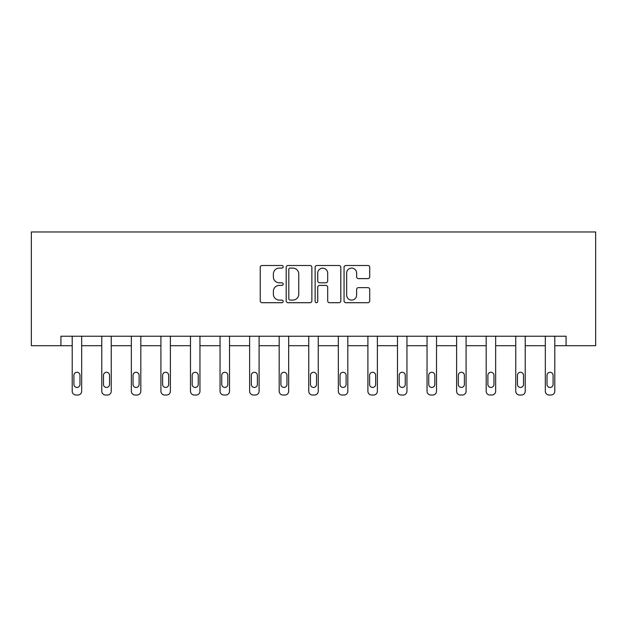 <?xml version="1.0" encoding="UTF-8"?>
<svg xmlns="http://www.w3.org/2000/svg" width="627" height="627" viewBox="0 0 627 627"><rect width="100%" height="100%" fill="white"/><g stroke="black" fill="none" stroke-linecap="round" stroke-linejoin="round"><path stroke-width="0.94" d="M283.169 266.796A1.301 1.301 0 0 0 281.868 265.495L262.102 265.495A1.857 1.857 0 0 0 260.244 267.353L260.244 300.842A1.857 1.857 0 0 0 262.102 302.708L281.868 302.708A1.301 1.301 0 0 0 283.169 301.407A1.301 1.301 0 0 0 281.868 300.098L279.313 300.098A5.956 5.956 0 0 1 273.356 294.149L273.356 291.359A5.956 5.956 0 0 1 279.313 285.403L281.868 285.403A1.301 1.301 0 0 0 283.169 284.102A1.301 1.301 0 0 0 281.868 282.801L279.313 282.801A5.956 5.956 0 0 1 273.356 276.844L273.356 274.054A5.956 5.956 0 0 1 279.313 268.097L281.868 268.097A1.301 1.301 0 0 0 283.169 266.796M367.877 278.615A1.857 1.857 0 0 0 369.734 276.75L369.734 267.353A1.857 1.857 0 0 0 367.877 265.495L345.924 265.495A1.857 1.857 0 0 0 344.058 267.353L344.058 300.842A1.857 1.857 0 0 0 345.924 302.708L367.877 302.708A1.857 1.857 0 0 0 369.734 300.842L369.734 289.494A1.857 1.857 0 0 0 367.877 287.636L358.479 287.636A1.857 1.857 0 0 0 356.622 289.494L356.622 295.121A4.977 4.977 0 0 1 351.645 300.098A4.977 4.977 0 0 1 346.668 295.121L346.668 273.074A4.977 4.977 0 0 1 351.645 268.097A4.977 4.977 0 0 1 356.622 273.074L356.622 276.75A1.857 1.857 0 0 0 358.479 278.615L367.877 278.615M566.079 345.704L595.65 345.704L595.65 231.974L31.35 231.974L31.35 345.704L72.199 345.704L72.199 391.232A3.793 3.793 0 0 0 75.992 395.026L77.889 395.026A3.793 3.793 0 0 0 81.675 391.232L81.675 345.704L101.77 345.704L101.77 391.232A3.793 3.793 0 0 0 105.563 395.026L107.452 395.026A3.793 3.793 0 0 0 111.245 391.232L111.245 345.704L131.341 345.704L131.341 391.232A3.793 3.793 0 0 0 135.134 395.026L137.023 395.026A3.793 3.793 0 0 0 140.816 391.232L140.816 345.704L160.912 345.704L160.912 391.232A3.793 3.793 0 0 0 164.697 395.026L166.594 395.026A3.793 3.793 0 0 0 170.387 391.232L170.387 345.704L190.483 345.704L190.483 391.232A3.793 3.793 0 0 0 194.268 395.026L196.165 395.026A3.793 3.793 0 0 0 199.958 391.232L199.958 345.704L220.053 345.704L220.053 391.232A3.793 3.793 0 0 0 223.839 395.026L225.736 395.026A3.793 3.793 0 0 0 229.529 391.232L229.529 345.704L249.624 345.704L249.624 391.232A3.793 3.793 0 0 0 253.41 395.026L255.307 395.026A3.793 3.793 0 0 0 259.1 391.232L259.1 345.704L279.187 345.704L279.187 391.232A3.793 3.793 0 0 0 282.981 395.026L284.877 395.026A3.793 3.793 0 0 0 288.671 391.232L288.671 345.704L308.758 345.704L308.758 391.232A3.793 3.793 0 0 0 312.552 395.026L314.448 395.026A3.793 3.793 0 0 0 318.242 391.232L318.242 345.704L338.329 345.704L338.329 391.232A3.793 3.793 0 0 0 342.123 395.026L344.019 395.026A3.793 3.793 0 0 0 347.813 391.232L347.813 345.704L367.9 345.704L367.9 391.232A3.793 3.793 0 0 0 371.693 395.026L373.59 395.026A3.793 3.793 0 0 0 377.376 391.232L377.376 345.704L397.471 345.704L397.471 391.232A3.793 3.793 0 0 0 401.264 395.026L403.161 395.026A3.793 3.793 0 0 0 406.947 391.232L406.947 345.704L427.042 345.704L427.042 391.232A3.793 3.793 0 0 0 430.835 395.026L432.732 395.026A3.793 3.793 0 0 0 436.517 391.232L436.517 345.704L456.613 345.704L456.613 391.232A3.793 3.793 0 0 0 460.406 395.026L462.303 395.026A3.793 3.793 0 0 0 466.088 391.232L466.088 345.704L486.184 345.704L486.184 391.232A3.793 3.793 0 0 0 489.977 395.026L491.866 395.026A3.793 3.793 0 0 0 495.659 391.232L495.659 345.704L515.755 345.704L515.755 391.232A3.793 3.793 0 0 0 519.548 395.026L521.437 395.026A3.793 3.793 0 0 0 525.23 391.232L525.23 345.704L545.325 345.704L545.325 391.232A3.793 3.793 0 0 0 549.111 395.026L551.008 395.026A3.793 3.793 0 0 0 554.801 391.232L554.801 345.704L566.079 345.704L566.079 336.229L60.921 336.229L60.921 345.704M311.87 267.353A1.857 1.857 0 0 0 310.012 265.495L288.059 265.495A1.857 1.857 0 0 0 286.194 267.353L286.194 300.842A1.857 1.857 0 0 0 288.059 302.708L310.012 302.708A1.857 1.857 0 0 0 311.87 300.842L311.87 267.353M316.988 265.495L338.941 265.495A1.857 1.857 0 0 1 340.806 267.353L340.806 300.842A1.857 1.857 0 0 1 338.941 302.708L329.551 302.708A1.857 1.857 0 0 1 327.686 300.842L327.686 287.26A1.857 1.857 0 0 0 325.828 285.403L319.59 285.403A1.857 1.857 0 0 0 317.732 287.26L317.732 301.407A1.301 1.301 0 0 1 316.431 302.708A1.301 1.301 0 0 1 315.13 301.407L315.13 267.353A1.857 1.857 0 0 1 316.988 265.495M290.105 268.097A1.301 1.301 0 0 0 288.804 269.398L288.804 298.797A1.301 1.301 0 0 0 290.105 300.098L292.801 300.098A5.956 5.956 0 0 0 298.758 294.149L298.758 274.054A5.956 5.956 0 0 0 292.801 268.097L290.105 268.097M327.686 273.168A4.977 4.977 0 0 0 322.709 268.191A4.977 4.977 0 0 0 317.732 273.168L317.732 280.935A1.857 1.857 0 0 0 319.59 282.801L325.828 282.801A1.857 1.857 0 0 0 327.686 280.935L327.686 273.168M73.908 384.414A3.033 3.033 0 0 0 76.941 387.447A3.033 3.033 0 0 0 79.974 384.414A3.033 3.033 0 0 1 76.941 387.447A3.033 3.033 0 0 1 73.908 384.414L73.908 375.314A3.033 3.033 0 0 1 76.941 372.281A3.033 3.033 0 0 1 79.974 375.314L79.974 384.414M81.675 336.229L81.675 391.232M72.199 336.229L72.199 391.232M75.992 395.026L77.889 395.026M103.479 384.414A3.033 3.033 0 0 0 106.512 387.447A3.033 3.033 0 0 0 109.537 384.414A3.033 3.033 0 0 1 106.512 387.447A3.033 3.033 0 0 1 103.479 384.414L103.479 375.314A3.033 3.033 0 0 1 106.512 372.281A3.033 3.033 0 0 1 109.537 375.314L109.537 384.414M133.042 384.414A3.033 3.033 0 0 0 136.075 387.447A3.033 3.033 0 0 0 139.108 384.414A3.033 3.033 0 0 1 136.075 387.447A3.033 3.033 0 0 1 133.042 384.414L133.042 375.314A3.033 3.033 0 0 1 136.075 372.281A3.033 3.033 0 0 1 139.108 375.314L139.108 384.414M111.245 336.229L111.245 391.232M101.77 336.229L101.77 391.232M105.563 395.026L107.452 395.026M140.816 336.229L140.816 391.232M131.341 336.229L131.341 391.232M135.134 395.026L137.023 395.026M162.612 384.414A3.033 3.033 0 0 0 165.646 387.447A3.033 3.033 0 0 0 168.679 384.414A3.033 3.033 0 0 1 165.646 387.447A3.033 3.033 0 0 1 162.612 384.414L162.612 375.314A3.033 3.033 0 0 1 165.646 372.281A3.033 3.033 0 0 1 168.679 375.314L168.679 384.414M170.387 336.229L170.387 391.232M160.912 336.229L160.912 391.232M164.697 395.026L166.594 395.026M192.183 384.414A3.033 3.033 0 0 0 195.216 387.447A3.033 3.033 0 0 0 198.25 384.414A3.033 3.033 0 0 1 195.216 387.447A3.033 3.033 0 0 1 192.183 384.414L192.183 375.314A3.033 3.033 0 0 1 195.216 372.281A3.033 3.033 0 0 1 198.25 375.314L198.25 384.414M199.958 336.229L199.958 391.232M190.483 336.229L190.483 391.232M194.268 395.026L196.165 395.026M221.754 384.414A3.033 3.033 0 0 0 224.787 387.447A3.033 3.033 0 0 0 227.82 384.414A3.033 3.033 0 0 1 224.787 387.447A3.033 3.033 0 0 1 221.754 384.414L221.754 375.314A3.033 3.033 0 0 1 224.787 372.281A3.033 3.033 0 0 1 227.82 375.314L227.82 384.414M229.529 336.229L229.529 391.232M220.053 336.229L220.053 391.232M223.839 395.026L225.736 395.026M251.325 384.414A3.033 3.033 0 0 0 254.358 387.447A3.033 3.033 0 0 0 257.391 384.414A3.033 3.033 0 0 1 254.358 387.447A3.033 3.033 0 0 1 251.325 384.414L251.325 375.314A3.033 3.033 0 0 1 254.358 372.281A3.033 3.033 0 0 1 257.391 375.314L257.391 384.414M259.1 336.229L259.1 391.232M249.624 336.229L249.624 391.232M253.41 395.026L255.307 395.026M280.896 384.414A3.033 3.033 0 0 0 283.929 387.447A3.033 3.033 0 0 0 286.962 384.414A3.033 3.033 0 0 1 283.929 387.447A3.033 3.033 0 0 1 280.896 384.414L280.896 375.314A3.033 3.033 0 0 1 283.929 372.281A3.033 3.033 0 0 1 286.962 375.314L286.962 384.414M288.671 336.229L288.671 391.232M279.187 336.229L279.187 391.232M282.981 395.026L284.877 395.026M310.467 384.414A3.033 3.033 0 0 0 313.5 387.447A3.033 3.033 0 0 0 316.533 384.414A3.033 3.033 0 0 1 313.5 387.447A3.033 3.033 0 0 1 310.467 384.414L310.467 375.314A3.033 3.033 0 0 1 313.5 372.281A3.033 3.033 0 0 1 316.533 375.314L316.533 384.414M318.242 336.229L318.242 391.232M308.758 336.229L308.758 391.232M312.552 395.026L314.448 395.026M340.038 384.414A3.033 3.033 0 0 0 343.071 387.447A3.033 3.033 0 0 0 346.104 384.414A3.033 3.033 0 0 1 343.071 387.447A3.033 3.033 0 0 1 340.038 384.414L340.038 375.314A3.033 3.033 0 0 1 343.071 372.281A3.033 3.033 0 0 1 346.104 375.314L346.104 384.414M369.609 384.414A3.033 3.033 0 0 0 372.642 387.447A3.033 3.033 0 0 0 375.675 384.414A3.033 3.033 0 0 1 372.642 387.447A3.033 3.033 0 0 1 369.609 384.414L369.609 375.314A3.033 3.033 0 0 1 372.642 372.281A3.033 3.033 0 0 1 375.675 375.314L375.675 384.414M399.18 384.414A3.033 3.033 0 0 0 402.213 387.447A3.033 3.033 0 0 0 405.246 384.414A3.033 3.033 0 0 1 402.213 387.447A3.033 3.033 0 0 1 399.18 384.414L399.18 375.314A3.033 3.033 0 0 1 402.213 372.281A3.033 3.033 0 0 1 405.246 375.314L405.246 384.414M428.75 384.414A3.033 3.033 0 0 0 431.784 387.447A3.033 3.033 0 0 0 434.817 384.414A3.033 3.033 0 0 1 431.784 387.447A3.033 3.033 0 0 1 428.75 384.414L428.75 375.314A3.033 3.033 0 0 1 431.784 372.281A3.033 3.033 0 0 1 434.817 375.314L434.817 384.414M458.321 384.414A3.033 3.033 0 0 0 461.354 387.447A3.033 3.033 0 0 0 464.388 384.414A3.033 3.033 0 0 1 461.354 387.447A3.033 3.033 0 0 1 458.321 384.414L458.321 375.314A3.033 3.033 0 0 1 461.354 372.281A3.033 3.033 0 0 1 464.388 375.314L464.388 384.414M487.892 384.414A3.033 3.033 0 0 0 490.925 387.447A3.033 3.033 0 0 0 493.958 384.414A3.033 3.033 0 0 1 490.925 387.447A3.033 3.033 0 0 1 487.892 384.414L487.892 375.314A3.033 3.033 0 0 1 490.925 372.281A3.033 3.033 0 0 1 493.958 375.314L493.958 384.414M347.813 336.229L347.813 391.232M338.329 336.229L338.329 391.232M342.123 395.026L344.019 395.026M377.376 336.229L377.376 391.232M367.9 336.229L367.9 391.232M371.693 395.026L373.59 395.026M406.947 336.229L406.947 391.232M397.471 336.229L397.471 391.232M401.264 395.026L403.161 395.026M436.517 336.229L436.517 391.232M427.042 336.229L427.042 391.232M430.835 395.026L432.732 395.026M466.088 336.229L466.088 391.232M456.613 336.229L456.613 391.232M460.406 395.026L462.303 395.026M495.659 336.229L495.659 391.232M486.184 336.229L486.184 391.232M489.977 395.026L491.866 395.026M517.463 384.414A3.033 3.033 0 0 0 520.488 387.447A3.033 3.033 0 0 0 523.521 384.414A3.033 3.033 0 0 1 520.488 387.447A3.033 3.033 0 0 1 517.463 384.414L517.463 375.314A3.033 3.033 0 0 1 520.488 372.281A3.033 3.033 0 0 1 523.521 375.314L523.521 384.414M525.23 336.229L525.23 391.232M515.755 336.229L515.755 391.232M519.548 395.026L521.437 395.026M547.026 384.414A3.033 3.033 0 0 0 550.059 387.447A3.033 3.033 0 0 0 553.092 384.414A3.033 3.033 0 0 1 550.059 387.447A3.033 3.033 0 0 1 547.026 384.414L547.026 375.314A3.033 3.033 0 0 1 550.059 372.281A3.033 3.033 0 0 1 553.092 375.314L553.092 384.414M554.801 336.229L554.801 391.232M545.325 336.229L545.325 391.232M549.111 395.026L551.008 395.026"/></g></svg>
